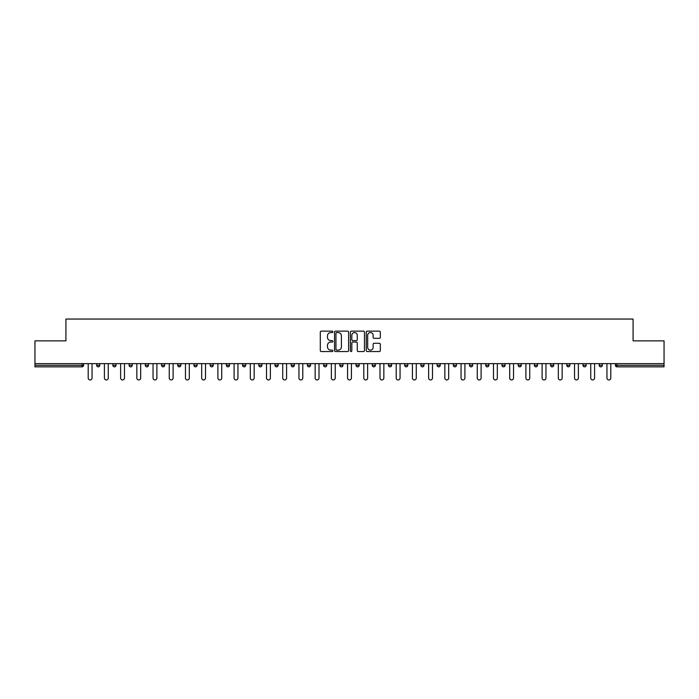 <?xml version="1.0" encoding="UTF-8"?>
<svg xmlns="http://www.w3.org/2000/svg" width="699" height="699" viewBox="0 0 699 699"><rect width="100%" height="100%" fill="white"/><g stroke="black" fill="none" stroke-linecap="round" stroke-linejoin="round"><path stroke-width="1.05" d="M332.873 331.859A0.716 0.716 0 0 0 332.156 331.143L321.322 331.143A1.022 1.022 0 0 0 320.299 332.165L320.299 350.522A1.022 1.022 0 0 0 321.322 351.545L332.156 351.545A0.716 0.716 0 0 0 332.873 350.828A0.716 0.716 0 0 0 332.156 350.112L330.758 350.112A3.268 3.268 0 0 1 327.49 346.853L327.49 345.323A3.268 3.268 0 0 1 330.758 342.056L332.156 342.056A0.716 0.716 0 0 0 332.873 341.339A0.716 0.716 0 0 0 332.156 340.631L330.758 340.631A3.268 3.268 0 0 1 327.49 337.364L327.49 335.835A3.268 3.268 0 0 1 330.758 332.567L332.156 332.567A0.716 0.716 0 0 0 332.873 331.859M379.312 338.333A1.022 1.022 0 0 0 380.326 337.311L380.326 332.165A1.022 1.022 0 0 0 379.312 331.143L367.272 331.143A1.022 1.022 0 0 0 366.25 332.165L366.25 350.522A1.022 1.022 0 0 0 367.272 351.545L379.312 351.545A1.022 1.022 0 0 0 380.326 350.522L380.326 344.301A1.022 1.022 0 0 0 379.312 343.279L374.157 343.279A1.022 1.022 0 0 0 373.135 344.301L373.135 347.386A2.726 2.726 0 0 1 370.409 350.112A2.726 2.726 0 0 1 367.683 347.386L367.683 335.302A2.726 2.726 0 0 1 370.409 332.567A2.726 2.726 0 0 1 373.135 335.302L373.135 337.311A1.022 1.022 0 0 0 374.157 338.333L379.312 338.333M34.95 363.629L34.95 340.876L65.916 340.876L65.916 319.05L633.084 319.05L633.084 340.876L664.05 340.876L664.05 363.629L34.95 363.629L34.95 365.297L82.028 365.297L82.028 363.629M348.609 332.165A1.022 1.022 0 0 0 347.586 331.143L335.555 331.143A1.022 1.022 0 0 0 334.533 332.165L334.533 350.522A1.022 1.022 0 0 0 335.555 351.545L347.586 351.545A1.022 1.022 0 0 0 348.609 350.522L348.609 332.165M351.414 331.143L363.445 331.143A1.022 1.022 0 0 1 364.467 332.165L364.467 350.522A1.022 1.022 0 0 1 363.445 351.545L358.299 351.545A1.022 1.022 0 0 1 357.276 350.522L357.276 343.078A1.022 1.022 0 0 0 356.254 342.056L352.838 342.056A1.022 1.022 0 0 0 351.824 343.078L351.824 350.828A0.716 0.716 0 0 1 351.108 351.545A0.716 0.716 0 0 1 350.391 350.828L350.391 332.165A1.022 1.022 0 0 1 351.414 331.143M82.028 366.853A1.555 1.555 0 0 0 83.583 365.297L82.028 365.297L82.028 366.853A1.555 1.555 0 0 0 83.583 365.297L83.583 363.629L83.583 365.297A1.555 1.555 0 0 1 82.028 366.853L34.95 366.853L34.95 365.297M664.05 363.629L664.05 366.853L616.972 366.853A1.555 1.555 0 0 1 615.417 365.297L615.417 363.629M96.672 365.297A1.555 1.555 0 0 0 98.236 366.853A1.555 1.555 0 0 0 99.791 365.297A1.555 1.555 0 0 1 98.236 366.853A1.555 1.555 0 0 0 99.791 365.297L99.791 363.629L99.791 365.297L96.672 365.297A1.555 1.555 0 0 0 98.236 366.853A1.555 1.555 0 0 1 96.672 365.297L96.672 363.629M112.888 363.629L112.888 365.297L112.888 363.629M116.008 363.629L116.008 365.297L116.008 363.629M129.097 365.297A1.555 1.555 0 0 0 130.652 366.853A1.555 1.555 0 0 0 132.216 365.297A1.555 1.555 0 0 1 130.652 366.853A1.555 1.555 0 0 0 132.216 365.297L132.216 363.629L132.216 365.297L129.097 365.297A1.555 1.555 0 0 0 130.652 366.853A1.555 1.555 0 0 1 129.097 365.297L129.097 363.629M145.305 363.629L145.305 365.297L145.305 363.629M148.424 363.629L148.424 365.297A1.555 1.555 0 0 1 146.869 366.853A1.555 1.555 0 0 1 145.305 365.297A1.555 1.555 0 0 0 146.869 366.853A1.555 1.555 0 0 0 148.424 365.297A1.555 1.555 0 0 1 146.869 366.853A1.555 1.555 0 0 1 145.305 365.297L148.424 365.297M161.521 365.297A1.555 1.555 0 0 0 163.077 366.853A1.555 1.555 0 0 0 164.632 365.297A1.555 1.555 0 0 1 163.077 366.853A1.555 1.555 0 0 0 164.632 365.297L164.632 363.629L164.632 365.297L161.521 365.297A1.555 1.555 0 0 0 163.077 366.853A1.555 1.555 0 0 1 161.521 365.297L161.521 363.629M180.849 363.629L180.849 365.297A1.555 1.555 0 0 1 179.285 366.853A1.555 1.555 0 0 1 177.729 365.297L177.729 363.629M195.502 366.853A1.555 1.555 0 0 0 197.057 365.297L197.057 363.629L197.057 365.297A1.555 1.555 0 0 1 195.502 366.853A1.555 1.555 0 0 1 193.938 365.297L193.938 363.629M213.265 363.629L213.265 365.297A1.555 1.555 0 0 1 211.71 366.853A1.555 1.555 0 0 1 210.154 365.297L210.154 363.629M229.482 363.629L229.482 365.297A1.555 1.555 0 0 1 227.918 366.853A1.555 1.555 0 0 1 226.362 365.297L226.362 363.629M242.57 363.629L242.57 365.297L242.57 363.629M245.69 363.629L245.69 365.297A1.555 1.555 0 0 1 244.134 366.853A1.555 1.555 0 0 1 242.57 365.297L245.69 365.297A1.555 1.555 0 0 1 244.134 366.853A1.555 1.555 0 0 0 245.69 365.297M261.898 363.629L261.898 365.297A1.555 1.555 0 0 1 260.343 366.853A1.555 1.555 0 0 1 258.779 365.297L258.779 363.629M274.995 363.629L274.995 365.297L274.995 363.629M278.115 363.629L278.115 365.297A1.555 1.555 0 0 1 276.551 366.853A1.555 1.555 0 0 1 274.995 365.297L278.115 365.297A1.555 1.555 0 0 1 276.551 366.853M294.323 363.629L294.323 365.297L291.203 365.297A1.555 1.555 0 0 0 292.759 366.853A1.555 1.555 0 0 1 291.203 365.297L291.203 363.629M308.975 366.853A1.555 1.555 0 0 0 310.531 365.297L310.531 363.629L310.531 365.297A1.555 1.555 0 0 1 308.975 366.853A1.555 1.555 0 0 1 307.411 365.297L307.411 363.629M326.739 363.629L326.739 365.297A1.555 1.555 0 0 1 325.184 366.853A1.555 1.555 0 0 1 323.628 365.297L323.628 363.629M339.836 363.629L339.836 365.297L339.836 363.629M342.956 363.629L342.956 365.297A1.555 1.555 0 0 1 341.392 366.853A1.555 1.555 0 0 1 339.836 365.297L342.956 365.297A1.555 1.555 0 0 1 341.392 366.853M356.044 363.629L356.044 365.297L356.044 363.629M359.164 363.629L359.164 365.297L359.164 363.629M372.261 363.629L372.261 365.297L372.261 363.629M375.372 363.629L375.372 365.297L375.372 363.629M391.589 363.629L391.589 365.297A1.555 1.555 0 0 1 390.025 366.853A1.555 1.555 0 0 1 388.469 365.297L388.469 363.629M404.677 363.629L404.677 365.297L404.677 363.629M407.797 363.629L407.797 365.297A1.555 1.555 0 0 1 406.241 366.853A1.555 1.555 0 0 1 404.677 365.297L407.797 365.297A1.555 1.555 0 0 1 406.241 366.853M420.885 363.629L420.885 365.297L420.885 363.629M424.005 363.629L424.005 365.297A1.555 1.555 0 0 1 422.449 366.853A1.555 1.555 0 0 1 420.885 365.297L424.005 365.297A1.555 1.555 0 0 1 422.449 366.853M437.102 363.629L437.102 365.297L437.102 363.629M440.221 363.629L440.221 365.297L440.221 363.629M453.31 363.629L453.31 365.297L453.31 363.629M456.43 363.629L456.43 365.297A1.555 1.555 0 0 1 454.866 366.853A1.555 1.555 0 0 1 453.31 365.297A1.555 1.555 0 0 0 454.866 366.853A1.555 1.555 0 0 0 456.43 365.297A1.555 1.555 0 0 1 454.866 366.853A1.555 1.555 0 0 1 453.31 365.297L456.43 365.297M472.638 363.629L472.638 365.297A1.555 1.555 0 0 1 471.082 366.853A1.555 1.555 0 0 1 469.518 365.297L469.518 363.629M488.846 363.629L488.846 365.297L485.735 365.297A1.555 1.555 0 0 0 487.29 366.853A1.555 1.555 0 0 1 485.735 365.297L485.735 363.629M505.062 363.629L505.062 365.297A1.555 1.555 0 0 1 503.498 366.853A1.555 1.555 0 0 1 501.943 365.297L501.943 363.629M518.151 363.629L518.151 365.297L518.151 363.629M521.271 363.629L521.271 365.297L521.271 363.629M537.479 363.629L537.479 365.297A1.555 1.555 0 0 1 535.923 366.853A1.555 1.555 0 0 1 534.368 365.297L534.368 363.629M553.695 363.629L553.695 365.297L550.576 365.297A1.555 1.555 0 0 0 552.131 366.853A1.555 1.555 0 0 1 550.576 365.297L550.576 363.629M569.903 363.629L569.903 365.297A1.555 1.555 0 0 1 568.348 366.853A1.555 1.555 0 0 1 566.784 365.297L566.784 363.629M586.111 363.629L586.111 365.297L582.992 365.297A1.555 1.555 0 0 0 584.556 366.853A1.555 1.555 0 0 1 582.992 365.297L582.992 363.629M602.328 363.629L602.328 365.297A1.555 1.555 0 0 1 600.764 366.853A1.555 1.555 0 0 1 599.209 365.297L599.209 363.629M114.444 366.853A1.555 1.555 0 0 1 112.888 365.297A1.555 1.555 0 0 0 114.444 366.853A1.555 1.555 0 0 0 116.008 365.297A1.555 1.555 0 0 1 114.444 366.853A1.555 1.555 0 0 1 112.888 365.297L116.008 365.297M292.759 366.853A1.555 1.555 0 0 0 294.323 365.297A1.555 1.555 0 0 1 292.759 366.853A1.555 1.555 0 0 1 291.203 365.297M357.608 366.853A1.555 1.555 0 0 1 356.044 365.297L359.164 365.297A1.555 1.555 0 0 1 357.608 366.853A1.555 1.555 0 0 0 359.164 365.297M373.816 366.853A1.555 1.555 0 0 1 372.261 365.297L375.372 365.297A1.555 1.555 0 0 1 373.816 366.853A1.555 1.555 0 0 0 375.372 365.297A1.555 1.555 0 0 1 373.816 366.853M438.657 366.853A1.555 1.555 0 0 1 437.102 365.297A1.555 1.555 0 0 0 438.657 366.853A1.555 1.555 0 0 0 440.221 365.297A1.555 1.555 0 0 1 438.657 366.853A1.555 1.555 0 0 1 437.102 365.297L440.221 365.297M487.29 366.853A1.555 1.555 0 0 0 488.846 365.297A1.555 1.555 0 0 1 487.29 366.853A1.555 1.555 0 0 1 485.735 365.297M519.715 366.853A1.555 1.555 0 0 1 518.151 365.297A1.555 1.555 0 0 0 519.715 366.853A1.555 1.555 0 0 0 521.271 365.297A1.555 1.555 0 0 1 519.715 366.853A1.555 1.555 0 0 1 518.151 365.297L521.271 365.297M552.131 366.853A1.555 1.555 0 0 0 553.695 365.297A1.555 1.555 0 0 1 552.131 366.853A1.555 1.555 0 0 1 550.576 365.297M586.111 365.297A1.555 1.555 0 0 1 584.556 366.853A1.555 1.555 0 0 0 586.111 365.297A1.555 1.555 0 0 1 584.556 366.853A1.555 1.555 0 0 1 582.992 365.297M616.972 363.629L616.972 366.853A1.555 1.555 0 0 1 615.417 365.297L664.05 365.297M336.673 332.567A0.716 0.716 0 0 0 335.957 333.283L335.957 349.404A0.716 0.716 0 0 0 336.673 350.112L338.15 350.112A3.268 3.268 0 0 0 341.418 346.853L341.418 335.835A3.268 3.268 0 0 0 338.15 332.567L336.673 332.567M357.276 335.354A2.726 2.726 0 0 0 354.55 332.619A2.726 2.726 0 0 0 351.824 335.354L351.824 339.609A1.022 1.022 0 0 0 352.838 340.631L356.254 340.631A1.022 1.022 0 0 0 357.276 339.609L357.276 335.354M88.205 363.629L88.205 378.028A1.922 1.922 0 0 0 90.127 379.95A1.922 1.922 0 0 0 92.05 378.028L92.05 363.629M104.413 363.629L104.413 378.028A1.922 1.922 0 0 0 106.335 379.95A1.922 1.922 0 0 0 108.258 378.028L108.258 363.629M120.63 363.629L120.63 378.028A1.922 1.922 0 0 0 122.552 379.95A1.922 1.922 0 0 0 124.474 378.028L124.474 363.629M136.838 363.629L136.838 378.028A1.922 1.922 0 0 0 138.76 379.95A1.922 1.922 0 0 0 140.682 378.028L140.682 363.629M153.046 363.629L153.046 378.028A1.922 1.922 0 0 0 154.968 379.95A1.922 1.922 0 0 0 156.891 378.028L156.891 363.629M169.263 363.629L169.263 378.028A1.922 1.922 0 0 0 171.185 379.95A1.922 1.922 0 0 0 173.107 378.028L173.107 363.629M185.471 363.629L185.471 378.028A1.922 1.922 0 0 0 187.393 379.95A1.922 1.922 0 0 0 189.315 378.028L189.315 363.629M201.679 363.629L201.679 378.028A1.922 1.922 0 0 0 203.601 379.95A1.922 1.922 0 0 0 205.523 378.028L205.523 363.629M217.896 363.629L217.896 378.028A1.922 1.922 0 0 0 219.818 379.95A1.922 1.922 0 0 0 221.74 378.028L221.74 363.629M234.104 363.629L234.104 378.028A1.922 1.922 0 0 0 236.026 379.95A1.922 1.922 0 0 0 237.948 378.028L237.948 363.629M250.312 363.629L250.312 378.028A1.922 1.922 0 0 0 252.234 379.95A1.922 1.922 0 0 0 254.156 378.028L254.156 363.629M266.52 363.629L266.52 378.028A1.922 1.922 0 0 0 268.442 379.95A1.922 1.922 0 0 0 270.373 378.028L270.373 363.629M282.737 363.629L282.737 378.028A1.922 1.922 0 0 0 284.659 379.95A1.922 1.922 0 0 0 286.581 378.028L286.581 363.629M298.945 363.629L298.945 378.028A1.922 1.922 0 0 0 300.867 379.95A1.922 1.922 0 0 0 302.789 378.028L302.789 363.629M315.153 363.629L315.153 378.028A1.922 1.922 0 0 0 317.075 379.95A1.922 1.922 0 0 0 318.997 378.028L318.997 363.629M331.37 363.629L331.37 378.028A1.922 1.922 0 0 0 333.292 379.95A1.922 1.922 0 0 0 335.214 378.028L335.214 363.629M347.578 363.629L347.578 378.028A1.922 1.922 0 0 0 349.5 379.95A1.922 1.922 0 0 0 351.422 378.028L351.422 363.629M363.786 363.629L363.786 378.028A1.922 1.922 0 0 0 365.708 379.95A1.922 1.922 0 0 0 367.63 378.028L367.63 363.629M380.003 363.629L380.003 378.028A1.922 1.922 0 0 0 381.925 379.95A1.922 1.922 0 0 0 383.847 378.028L383.847 363.629M396.211 363.629L396.211 378.028A1.922 1.922 0 0 0 398.133 379.95A1.922 1.922 0 0 0 400.055 378.028L400.055 363.629M412.419 363.629L412.419 378.028A1.922 1.922 0 0 0 414.341 379.95A1.922 1.922 0 0 0 416.263 378.028L416.263 363.629M428.627 363.629L428.627 378.028A1.922 1.922 0 0 0 430.558 379.95A1.922 1.922 0 0 0 432.48 378.028L432.48 363.629M444.844 363.629L444.844 378.028A1.922 1.922 0 0 0 446.766 379.95A1.922 1.922 0 0 0 448.688 378.028L448.688 363.629M461.052 363.629L461.052 378.028A1.922 1.922 0 0 0 462.974 379.95A1.922 1.922 0 0 0 464.896 378.028L464.896 363.629M477.26 363.629L477.26 378.028A1.922 1.922 0 0 0 479.182 379.95A1.922 1.922 0 0 0 481.104 378.028L481.104 363.629M493.477 363.629L493.477 378.028A1.922 1.922 0 0 0 495.399 379.95A1.922 1.922 0 0 0 497.321 378.028L497.321 363.629M509.685 363.629L509.685 378.028A1.922 1.922 0 0 0 511.607 379.95A1.922 1.922 0 0 0 513.529 378.028L513.529 363.629M525.893 363.629L525.893 378.028A1.922 1.922 0 0 0 527.815 379.95A1.922 1.922 0 0 0 529.737 378.028L529.737 363.629M542.109 363.629L542.109 378.028A1.922 1.922 0 0 0 544.032 379.95A1.922 1.922 0 0 0 545.954 378.028L545.954 363.629M558.318 363.629L558.318 378.028A1.922 1.922 0 0 0 560.24 379.95A1.922 1.922 0 0 0 562.162 378.028L562.162 363.629M574.526 363.629L574.526 378.028A1.922 1.922 0 0 0 576.448 379.95A1.922 1.922 0 0 0 578.37 378.028L578.37 363.629M590.742 363.629L590.742 378.028A1.922 1.922 0 0 0 592.665 379.95A1.922 1.922 0 0 0 594.587 378.028L594.587 363.629M606.95 363.629L606.95 378.028A1.922 1.922 0 0 0 608.873 379.95A1.922 1.922 0 0 0 610.795 378.028L610.795 363.629M179.285 366.853A1.555 1.555 0 0 0 180.849 365.297L177.729 365.297M197.057 365.297L193.938 365.297M211.71 366.853A1.555 1.555 0 0 0 213.265 365.297L210.154 365.297M227.918 366.853A1.555 1.555 0 0 0 229.482 365.297L226.362 365.297M260.343 366.853A1.555 1.555 0 0 0 261.898 365.297L258.779 365.297M310.531 365.297L307.411 365.297M325.184 366.853A1.555 1.555 0 0 0 326.739 365.297L323.628 365.297M390.025 366.853A1.555 1.555 0 0 0 391.589 365.297L388.469 365.297M471.082 366.853A1.555 1.555 0 0 0 472.638 365.297L469.518 365.297M503.498 366.853A1.555 1.555 0 0 0 505.062 365.297L501.943 365.297M535.923 366.853A1.555 1.555 0 0 0 537.479 365.297L534.368 365.297M568.348 366.853A1.555 1.555 0 0 0 569.903 365.297L566.784 365.297M600.764 366.853A1.555 1.555 0 0 0 602.328 365.297L599.209 365.297M616.972 366.853A1.555 1.555 0 0 1 615.417 365.297"/></g></svg>
